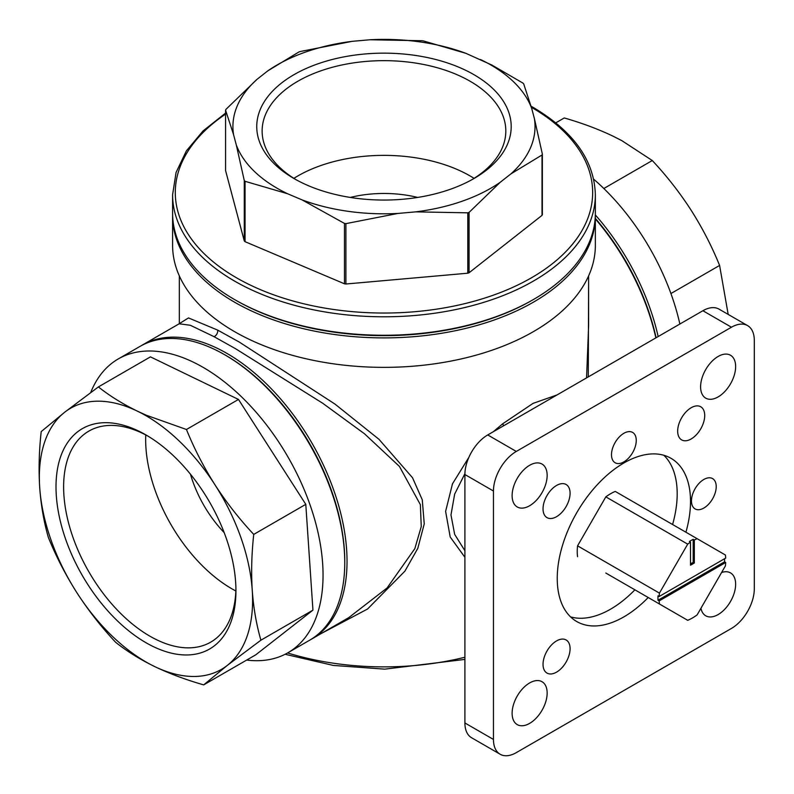 <?xml version="1.0" encoding="UTF-8"?>
<svg xmlns="http://www.w3.org/2000/svg" width="794" height="794" viewBox="0 0 794 794"><rect width="100%" height="100%" fill="white"/><g stroke="black" fill="none" stroke-linecap="round" stroke-linejoin="round"><path stroke-width="1.19" d="M179.444 323.575L188.486 317.928L217.705 330.125L239.272 342.055L334.949 404.067L378.976 439.31L412.533 477.74L422.269 499.803L424.244 523.881L417.813 548.317L404.91 571.144L367.572 609.008L321.471 633.384M141.133 345.767A169.638 97.94 60 0 1 142.265 345.092A169.638 97.94 60 0 1 227.084 353.489A169.638 97.94 60 0 1 337.907 502.979A169.638 97.94 60 0 1 311.903 638.912L348.804 617.603L387.065 587.987L414.815 548.674L421.267 526.561L420.354 504.637L399.442 466.435L364.496 433.772L322.602 403.183L235.461 348.655L214.072 336.686L190.362 325.282L179.166 323.783L179.603 323.357M586.567 377.884L588.612 325.818L588.612 275.875M588.612 281.751L588.285 376.892M493.233 431.777L502.671 423.807L533.052 403.382L557.001 394.955M145.977 642.713A127.229 73.455 60 0 1 56.007 486.891A127.229 73.455 60 0 1 145.977 434.943L145.977 434.943A127.229 73.455 60 0 1 235.937 590.766A127.229 73.455 60 0 1 145.977 642.713M147.902 436.085A121.839 70.348 -120 0 0 88.859 431.112A121.839 70.348 -120 0 0 70.18 528.744A121.839 70.348 -120 0 0 149.778 636.113A121.839 70.348 -120 0 0 210.708 642.148A121.839 70.348 -120 0 0 235.917 588.533M294.008 178.541L294.008 178.541A127.229 73.455 180 0 1 294.008 74.666A127.229 73.455 180 0 1 473.939 74.666A127.229 73.455 180 0 1 473.939 178.541A127.229 73.455 180 0 1 294.008 178.541M471.993 179.643A121.839 70.348 0 0 0 505.818 131A121.839 70.348 0 0 0 470.127 81.256A121.839 70.348 0 0 0 337.351 66.011A121.839 70.348 0 0 0 262.129 131A121.839 70.348 0 0 0 295.954 179.643M474.068 178.352A121.839 70.348 0 0 0 470.127 175.97A121.839 70.348 0 0 0 293.879 178.352M417.674 197.428A86.169 49.744 0 0 0 350.273 197.428M145.749 434.923A121.839 70.348 -120 0 0 231.808 588.761A121.839 70.348 -120 0 0 235.848 590.984M190.461 474.226A86.169 49.744 -120 0 0 224.166 532.605M595.351 218.39A168.02 97.007 60 0 1 656.092 337.748M595.341 214.946A169.638 97.94 60 0 1 658.157 336.557M287.914 652.757L309.62 640.232A169.638 97.94 -120 0 0 344.755 562.569L344.755 561.249A168.02 97.007 -120 0 0 225.943 355.474L224.801 354.809A169.638 97.94 -120 0 0 139.982 346.412L118.276 358.938A169.638 97.94 60 0 1 203.095 367.344A169.638 97.94 60 0 1 313.918 516.825A169.638 97.94 60 0 1 287.914 652.757A169.638 97.94 60 0 1 246.696 660.062M344.755 562.569A169.638 97.94 -120 0 0 224.801 354.809L225.943 355.474M555.76 122.862L564.256 117.959C582.131 123.09 598.497 129.204 613.345 136.32L621.771 140.607L652.291 160.537C666.742 175.97 679.654 192.485 691.018 210.063C702.253 227.719 711.781 246.18 719.602 265.444L670.92 293.542M137.342 411.133A150.791 87.062 60 0 1 145.977 415.709A150.791 87.062 60 0 1 215.015 484.876C226.399 502.463 239.302 518.968 253.743 534.402C251.609 553.815 251.112 572.424 252.244 590.22C253.514 607.956 256.402 624.61 260.898 640.192L227.223 665.461L203.691 684.885C185.816 679.753 169.45 673.64 154.602 666.523C139.883 659.338 126.901 651.259 115.656 642.306C101.205 626.863 88.293 610.358 76.929 592.781C65.694 575.124 56.166 556.663 48.345 537.399C43.849 521.817 40.97 505.163 39.7 487.437C38.569 469.621 39.065 451.012 41.199 431.608L64.731 412.195L98.396 386.916C109.651 395.869 122.633 403.948 137.342 411.133L146.175 415.183L186.441 429.494C194.262 448.759 203.79 467.219 215.015 484.876A150.791 87.062 60 0 1 252.244 590.22A150.791 87.062 60 0 1 227.223 665.461A150.791 87.062 60 0 1 154.602 666.523A150.791 87.062 60 0 1 76.929 592.781A150.791 87.062 60 0 1 39.7 487.437A150.791 87.062 60 0 1 64.731 412.195A150.791 87.062 60 0 1 137.342 411.133M655.864 337.877A169.638 97.94 -120 0 0 595.351 218.906M311.903 638.912A169.638 97.94 60 0 1 310.752 639.557M235.649 300.172L234.508 299.517L235.649 300.172A209.755 121.105 0 0 0 532.298 300.172L533.439 299.517A211.373 122.038 0 0 0 595.351 213.229L595.351 194.758A211.373 122.038 180 0 1 464.867 307.506A211.373 122.038 180 0 1 234.508 281.046A211.373 122.038 180 0 1 172.596 194.758L172.596 213.229A211.373 122.038 0 0 0 234.508 299.517A211.373 122.038 0 0 0 533.439 299.517M595.331 214.549A211.373 122.038 180 0 1 595.351 215.859A211.373 122.038 180 0 1 464.867 328.607A211.373 122.038 180 0 1 234.508 302.157A211.373 122.038 180 0 1 172.596 215.859A211.373 122.038 180 0 1 172.616 214.549M605.832 573.04L687.703 620.312A47.124 27.204 120 0 0 692.418 617.98A47.124 27.204 120 0 0 697.132 614.874L725.408 565.894A47.124 27.204 120 0 0 725.686 562.489L724.545 561.834L658.008 600.244L659.159 600.909L725.686 562.489M685.917 532.218A94.248 54.409 120 0 0 670.999 458.307A94.248 54.409 120 0 0 623.876 462.981A94.248 54.409 120 0 0 562.311 546.024A94.248 54.409 120 0 0 576.752 621.543A94.248 54.409 120 0 0 623.876 616.878A94.248 54.409 120 0 0 648.212 597.505M570.568 616.878A94.248 54.409 120 0 0 610.546 609.187A94.248 54.409 120 0 0 634.892 589.813M672.587 524.516A94.248 54.409 120 0 0 663.863 455.28M703.841 508.051A17.498 10.104 120 0 0 715.275 492.627A17.498 10.104 120 0 0 712.595 478.603A17.498 10.104 120 0 0 703.841 479.467A17.498 10.104 120 0 0 692.408 494.89A17.498 10.104 120 0 0 695.097 508.914A17.498 10.104 120 0 0 703.841 508.051M623.876 461.88A17.498 10.104 120 0 0 635.309 446.456A17.498 10.104 120 0 0 632.629 432.432A17.498 10.104 120 0 0 623.876 433.296A17.498 10.104 120 0 0 612.442 448.719A17.498 10.104 120 0 0 615.122 462.743A17.498 10.104 120 0 0 623.876 461.88M700.953 608.254A24.773 14.302 120 0 0 705.737 615.797A24.773 14.302 120 0 0 718.123 614.566A24.773 14.302 120 0 0 734.301 592.741A24.773 14.302 120 0 0 730.51 572.891A24.773 14.302 120 0 0 721.587 572.514M718.123 396.921A24.773 14.302 120 0 0 734.301 375.096A24.773 14.302 120 0 0 730.51 355.246A24.773 14.302 120 0 0 718.123 356.466A24.773 14.302 120 0 0 701.936 378.301A24.773 14.302 120 0 0 705.737 398.151A24.773 14.302 120 0 0 718.123 396.921M529.638 505.738A24.773 14.302 120 0 0 545.815 483.913A24.773 14.302 120 0 0 542.024 464.063A24.773 14.302 120 0 0 529.638 465.284A24.773 14.302 120 0 0 513.45 487.119A24.773 14.302 120 0 0 517.251 506.969A24.773 14.302 120 0 0 529.638 505.738M691.197 438.943A19.116 11.037 120 0 0 703.683 422.09A19.116 11.037 120 0 0 700.755 406.776A19.116 11.037 120 0 0 691.197 407.719A19.116 11.037 120 0 0 678.701 424.572A19.116 11.037 120 0 0 681.629 439.886A19.116 11.037 120 0 0 691.197 438.943M556.564 516.676A19.116 11.037 120 0 0 569.05 499.823A19.116 11.037 120 0 0 566.122 484.509A19.116 11.037 120 0 0 556.564 485.452A19.116 11.037 120 0 0 544.069 502.294A19.116 11.037 120 0 0 546.997 517.619A19.116 11.037 120 0 0 556.564 516.676M529.638 723.384A24.773 14.302 120 0 0 545.815 701.559A24.773 14.302 120 0 0 542.024 681.709A24.773 14.302 120 0 0 529.638 682.939A24.773 14.302 120 0 0 513.45 704.764A24.773 14.302 120 0 0 517.251 724.614A24.773 14.302 120 0 0 529.638 723.384M556.564 672.131A19.116 11.037 120 0 0 569.05 655.288A19.116 11.037 120 0 0 566.122 639.964A19.116 11.037 120 0 0 556.564 640.917A19.116 11.037 120 0 0 544.069 657.76A19.116 11.037 120 0 0 546.997 673.084A19.116 11.037 120 0 0 556.564 672.131M464.907 473.671L454.654 494.126L450.982 514.929L454.664 534.362L464.897 550.718M595.351 215.859L595.351 245.326A211.373 122.038 180 0 1 464.867 358.074A211.373 122.038 180 0 1 234.508 331.614A211.373 122.038 180 0 1 172.596 245.326L172.596 215.859M464.897 557.279L450.208 537.012L445.613 511.396L452.471 483.844L468.887 457.324M480.459 59.5A151.059 87.211 180 0 1 490.791 64.929A151.059 87.211 180 0 1 531.652 108.252L534.382 118.544A151.059 87.211 180 0 1 510.87 173.916L500.2 182.302A151.059 87.211 180 0 1 415.758 211.859L397.933 213.437A151.059 87.211 180 0 1 302.028 199.87L287.488 193.706A151.059 87.211 180 0 1 236.294 144.955L233.565 134.662A151.059 87.211 180 0 1 257.077 79.291L267.747 70.894A151.059 87.211 180 0 1 352.189 41.338L370.004 39.76A151.059 87.211 180 0 1 465.919 53.337L491.843 65.029L522.889 83.062A162.909 94.049 180 0 1 523.663 83.797L531.652 108.252M679.863 324.031A169.638 97.94 -120 0 0 593.654 179.166M90.705 392.554A169.638 97.94 60 0 1 118.276 358.938M345.906 223.64A162.909 94.049 180 0 1 344.467 223.432L344.467 283.805A162.909 94.049 180 0 0 345.906 284.004L345.906 223.64L397.933 213.437M469.065 212.395A162.909 94.049 180 0 1 467.785 212.832L467.785 273.205A162.909 94.049 180 0 0 469.065 272.759L469.065 212.395L500.2 182.302M542.371 154.165A162.909 94.049 180 0 1 542.014 154.999L542.014 215.373A162.909 94.049 180 0 0 542.371 214.539L542.371 154.165L534.382 118.544M370.004 39.76L422.041 40.742A162.909 94.049 180 0 1 423.48 40.941L465.919 53.337M267.747 70.894L298.881 51.987A162.909 94.049 180 0 1 300.162 51.541L352.189 41.338M287.488 193.706L245.058 181.31L245.058 241.684A162.909 94.049 180 0 1 244.284 240.949L225.575 170.581L225.575 110.207A162.909 94.049 180 0 1 225.933 109.374L257.077 79.291M344.467 223.432L302.028 199.87M467.785 212.832L415.758 211.859M542.014 154.999L510.87 173.916M233.565 134.662L225.575 110.207M245.058 181.31A162.909 94.049 180 0 1 244.284 180.575L244.284 240.949M693.182 539.334A47.124 27.204 -60 0 0 689.371 541.528L690.512 542.193A47.124 27.204 120 0 0 687.703 544.138L659.437 593.108A47.124 27.204 120 0 0 659.159 596.512L725.686 558.093A47.124 27.204 120 0 0 725.408 555.016L697.132 538.689A47.124 27.204 120 0 0 694.323 539.989L693.182 539.334L693.182 562.351L694.323 563.015L694.323 539.989M690.512 542.193L690.512 565.209L694.323 563.015M493.451 491.01L464.897 474.524L464.897 722.957L493.451 739.442A32.316 18.659 120 0 0 500.141 754.24A32.316 18.659 120 0 0 516.299 752.633L731.453 628.421A32.316 18.659 120 0 0 754.3 588.85L754.3 340.408A32.316 18.659 120 0 0 747.611 325.619A32.316 18.659 120 0 0 731.453 327.217L516.299 451.439A32.316 18.659 120 0 0 493.451 491.01L493.451 739.442M464.897 474.524A32.316 18.659 -60 0 1 487.744 434.943L516.299 451.439M731.453 327.217L702.889 310.732L487.744 434.943M702.889 310.732A32.316 18.659 -60 0 1 719.046 309.134L747.611 325.619M500.141 754.24L471.586 737.745A32.316 18.659 -60 0 1 464.897 722.957M659.437 593.108L577.566 545.835L605.832 496.865L687.703 544.138M697.132 538.689L615.261 491.426A47.124 27.204 120 0 0 605.832 496.865M577.566 545.835A47.124 27.204 120 0 0 577.566 556.713M659.159 600.909A47.124 27.204 120 0 0 659.437 603.986M659.159 596.512L658.008 595.847A47.124 27.204 -60 0 0 658.008 600.244M724.585 558.728A47.124 27.204 -60 0 1 724.545 561.834M690.512 563.889L693.182 562.351M245.058 241.684L344.467 283.805M469.065 272.759L542.014 215.373M345.906 284.004L467.785 273.205M244.284 180.575L236.294 144.955M203.691 684.885L255.737 654.832L312.945 610.139L305.789 504.349L238.488 399.442L150.443 356.863L98.396 386.916M260.898 640.192L312.945 610.139M253.743 534.402L305.789 504.349M186.441 429.494L238.488 399.442M652.291 160.537L603.837 188.506M719.602 265.444L728.177 314.404M225.575 114.118A208.683 120.48 0 0 0 236.413 277.751A208.683 120.48 0 0 0 531.533 277.751A208.683 120.48 0 0 0 531.533 107.369A208.683 120.48 0 0 0 531.375 107.279M217.705 330.125A5.389 4.099 -62.1 0 1 214.072 336.686M502.671 423.807A5.389 1.28 -128.4 0 0 503.753 425.703M287.587 652.946A204.644 118.147 0 0 0 464.897 657.243M595.351 194.758C594.339 160.457 573.516 131.288 532.883 107.23L531.067 106.198M464.897 659.407L384.762 669.144L333.311 665.432L285.115 654.276M179.335 275.875L179.335 323.674M142.265 345.092L179.166 323.783M225.575 113.085L203.066 130.921L186.372 150.9L176.079 172.417L172.596 194.758"/></g></svg>
